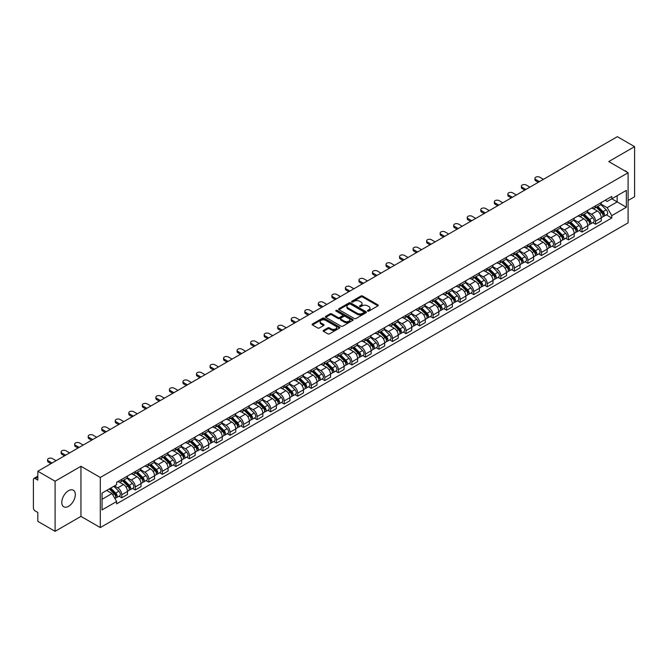 <?xml version="1.0" encoding="UTF-8"?>
<svg xmlns="http://www.w3.org/2000/svg" width="668" height="668" viewBox="0 0 668 668"><rect width="100%" height="100%" fill="white"/><g stroke="black" fill="none" stroke-linecap="round" stroke-linejoin="round"><path stroke-width="1" d="M367.692 311.096A0.843 0.484 0 0 0 368.886 311.096L377.938 305.869A1.202 0.693 0 0 0 378.288 305.376A1.202 0.693 0 0 0 377.938 304.884L362.607 296.033A1.202 0.693 0 0 0 360.904 296.033L351.852 301.26A0.843 0.484 0 0 0 353.046 301.944L354.215 301.268A3.858 2.229 0 0 1 359.668 301.268L360.945 302.011A3.858 2.229 0 0 1 362.073 303.581A3.858 2.229 0 0 1 360.945 305.151L359.776 305.827A0.843 0.484 0 0 0 360.962 306.52L362.139 305.844A3.858 2.229 0 0 1 367.592 305.844L368.87 306.579A3.858 2.229 0 0 1 369.997 308.157A3.858 2.229 0 0 1 368.87 309.727L367.692 310.403A0.843 0.484 0 0 0 367.692 311.096L367.692 310.403M68.545 506.319A9.569 5.528 120 0 0 74.799 497.885A9.569 5.528 120 0 0 73.33 490.22A9.569 5.528 120 0 0 68.545 490.688A9.569 5.528 120 0 0 62.291 499.13A9.569 5.528 120 0 0 63.761 506.795A9.569 5.528 120 0 0 68.545 506.319M626.951 172.093A9.569 5.528 120 0 0 625.933 171.175A9.569 5.528 120 0 0 624.63 170.749M323.504 330.359A1.202 0.693 0 0 0 323.153 330.852A1.202 0.693 0 0 0 323.504 331.345L327.813 333.825A1.202 0.693 0 0 0 329.516 333.825L339.561 328.021A1.202 0.693 0 0 0 339.92 327.529A1.202 0.693 0 0 0 339.561 327.036L324.231 318.185A1.202 0.693 0 0 0 322.527 318.185L312.474 323.988A1.202 0.693 0 0 0 312.123 324.481A1.202 0.693 0 0 0 312.474 324.974L317.676 327.971A1.202 0.693 0 0 0 319.379 327.971L323.679 325.491A1.202 0.693 0 0 0 324.03 324.999A1.202 0.693 0 0 0 323.679 324.506L321.099 323.02A3.223 1.862 0 0 1 320.156 321.7A3.223 1.862 0 0 1 322.143 319.98A3.223 1.862 0 0 1 325.658 320.389L335.754 326.218A3.223 1.862 0 0 1 336.697 327.529A3.223 1.862 0 0 1 334.71 329.249A3.223 1.862 0 0 1 331.194 328.848L329.516 327.871A1.202 0.693 0 0 0 327.813 327.871L323.504 330.359L323.504 331.345M100.309 477.461L80.953 466.289L55.093 481.219L37.825 471.249L617.332 136.673L634.6 146.651L608.74 161.581L628.095 172.753L100.309 477.461L100.309 527.57L628.095 222.853L628.095 172.753M354.299 318.527A1.202 0.693 0 0 0 356.002 318.527L366.056 312.724A1.202 0.693 0 0 0 366.406 312.24A1.202 0.693 0 0 0 366.056 311.747L350.725 302.896A1.202 0.693 0 0 0 349.022 302.896L338.968 308.7A1.202 0.693 0 0 0 338.618 309.184A1.202 0.693 0 0 0 338.968 309.676L354.299 318.527M336.363 311.271A0.843 0.484 0 0 1 337.223 311.397L337.223 310.395L352.813 319.396A1.202 0.693 0 0 1 353.163 319.88A1.202 0.693 0 0 1 352.813 320.373L342.759 326.176A1.202 0.693 0 0 1 341.056 326.176L325.725 317.325L330.025 314.862L330.025 313.86L325.725 316.34A1.202 0.693 0 0 0 325.366 316.832A1.202 0.693 0 0 0 325.725 317.325L325.725 316.34M330.025 314.862A1.202 0.693 0 0 1 331.729 314.862L331.729 313.86A1.202 0.693 0 0 0 330.025 313.86M331.729 313.86L337.95 317.45A1.202 0.693 0 0 0 339.653 317.45L342.5 315.805A1.202 0.693 0 0 0 342.859 315.313A1.202 0.693 0 0 0 342.5 314.82L336.029 311.079A0.843 0.484 0 0 1 337.223 310.395M55.093 481.219L55.093 531.327L37.825 521.349L37.825 512.481L35.137 510.928A2.455 1.419 -120 0 1 33.4 507.922L33.4 479.566A2.455 1.419 -120 0 1 33.909 478.447L37.825 476.184M628.095 200.509L634.6 196.751L634.6 146.651M55.093 531.327L80.953 516.389L100.309 527.57M37.825 471.249L37.825 480.117L35.137 478.564A2.455 1.419 -120 0 0 33.909 478.447M595.547 205.819A5.645 3.256 60 0 1 594.378 208.349L600.106 205.043A5.645 3.256 -120 0 0 601.275 202.513M587.423 211.898L591.556 214.286A5.645 3.256 60 0 1 595.547 221.2L601.275 217.893A5.645 3.256 -120 0 0 597.284 210.979L593.184 208.608M601.275 217.893L601.275 220.949L595.547 224.256L592.8 222.669M594.378 208.349A5.645 3.256 60 0 1 591.597 208.099M595.547 221.2L595.547 224.256M582.012 213.635A5.645 3.256 60 0 1 580.843 216.165L586.571 212.858A5.645 3.256 -120 0 0 587.74 210.328M579.265 230.485L582.012 232.072L587.74 228.765L587.74 225.709A5.645 3.256 -120 0 0 583.749 218.795L579.649 216.424M580.843 216.165A5.645 3.256 60 0 1 578.062 215.914M573.887 219.714L578.02 222.102A5.645 3.256 60 0 1 582.012 229.015L582.012 232.072M568.476 221.45A5.645 3.256 60 0 1 567.307 223.98L573.035 220.674A5.645 3.256 -120 0 0 574.204 218.144M565.729 238.301L568.476 239.887L574.204 236.581L574.204 233.524A5.645 3.256 -120 0 0 570.213 226.611L566.113 224.239M567.307 223.98A5.645 3.256 60 0 1 564.527 223.73M560.343 227.529L564.485 229.917A5.645 3.256 60 0 1 568.476 236.831L568.476 239.887M554.941 229.266A5.645 3.256 60 0 1 553.772 231.796L559.492 228.489A5.645 3.256 -120 0 0 560.661 225.959M552.194 246.116L554.941 247.703L560.661 244.396L560.661 241.34A5.645 3.256 -120 0 0 556.669 234.426L552.57 232.055M553.772 231.796A5.645 3.256 60 0 1 550.991 231.546M546.808 235.345L550.95 237.733A5.645 3.256 60 0 1 554.941 244.647L554.941 247.703M541.397 237.082A5.645 3.256 60 0 1 540.228 239.612L545.956 236.305A5.645 3.256 -120 0 0 547.125 233.775M538.65 253.932L541.397 255.518L547.125 252.212L547.125 249.156A5.645 3.256 -120 0 0 543.134 242.242L539.034 239.87M540.228 239.612A5.645 3.256 60 0 1 537.448 239.361M533.273 243.16L537.406 245.548A5.645 3.256 60 0 1 541.397 252.462L541.397 255.518M527.862 244.897A5.645 3.256 60 0 1 526.693 247.427L532.421 244.121A5.645 3.256 -120 0 0 533.59 241.591M525.115 261.747L527.862 263.334L533.59 260.027L533.59 256.971A5.645 3.256 -120 0 0 529.599 250.057L525.499 247.686M526.693 247.427A5.645 3.256 60 0 1 523.912 247.177M519.737 250.976L523.871 253.364A5.645 3.256 60 0 1 527.862 260.278L527.862 263.334M514.327 252.713A5.645 3.256 60 0 1 513.158 255.243L518.886 251.936A5.645 3.256 -120 0 0 520.055 249.406M511.579 269.563L514.327 271.15L520.055 267.843L520.055 264.787A5.645 3.256 -120 0 0 516.063 257.873L511.964 255.502M513.158 255.243A5.645 3.256 60 0 1 510.377 254.992M506.194 258.792L510.335 261.18A5.645 3.256 60 0 1 514.327 268.093L514.327 271.15M500.791 260.528A5.645 3.256 60 0 1 499.622 263.058L505.342 259.752A5.645 3.256 -120 0 0 506.511 257.222M498.044 277.379L500.791 278.965L506.519 275.659L506.519 272.602A5.645 3.256 -120 0 0 502.52 265.689L498.42 263.317M499.622 263.058A5.645 3.256 60 0 1 496.842 262.808M492.658 266.607L496.8 268.995A5.645 3.256 60 0 1 500.791 275.909L500.791 278.965M487.248 268.344A5.645 3.256 60 0 1 486.079 270.874L491.807 267.567A5.645 3.256 -120 0 0 492.976 265.037M484.5 285.194L487.248 286.781L492.976 283.474L492.976 280.418A5.645 3.256 -120 0 0 488.984 273.504L484.885 271.133M486.079 270.874A5.645 3.256 60 0 1 483.306 270.624M479.123 274.423L483.256 276.811A5.645 3.256 60 0 1 487.248 283.725L487.248 286.781M473.712 276.16A5.645 3.256 60 0 1 472.543 278.69L478.271 275.383A5.645 3.256 -120 0 0 479.44 272.853M470.965 293.01L473.712 294.596L479.44 291.29L479.44 288.234A5.645 3.256 -120 0 0 475.449 281.32L471.349 278.948M472.543 278.69A5.645 3.256 60 0 1 469.763 278.439M465.588 282.238L469.721 284.626A5.645 3.256 60 0 1 473.712 291.54L473.712 294.596M460.177 283.975A5.645 3.256 60 0 1 459.008 286.505L464.736 283.199A5.645 3.256 -120 0 0 465.905 280.669M457.43 300.825L460.177 302.412L465.905 299.105L465.905 296.049A5.645 3.256 -120 0 0 461.914 289.135L457.814 286.764M459.008 286.505A5.645 3.256 60 0 1 456.227 286.255M452.044 290.054L456.186 292.442A5.645 3.256 60 0 1 460.177 299.356L460.177 302.412M446.641 291.791A5.645 3.256 60 0 1 445.472 294.321L451.192 291.014A5.645 3.256 -120 0 0 452.361 288.484M443.894 308.641L446.641 310.228L452.37 306.921L452.37 303.865A5.645 3.256 -120 0 0 448.37 296.951L444.278 294.58M445.472 294.321A5.645 3.256 60 0 1 442.692 294.07M438.509 297.87L442.65 300.258A5.645 3.256 60 0 1 446.641 307.171L446.641 310.228M433.098 299.606A5.645 3.256 60 0 1 431.929 302.136L437.657 298.83A5.645 3.256 -120 0 0 438.826 296.3M430.351 316.457L433.098 318.043L438.826 314.737L438.826 311.68A5.645 3.256 -120 0 0 434.835 304.767L430.735 302.395M431.929 302.136A5.645 3.256 60 0 1 429.157 301.886M424.973 305.685L429.106 308.073A5.645 3.256 60 0 1 433.098 314.987L433.098 318.043M419.562 307.422A5.645 3.256 60 0 1 418.393 309.952L424.122 306.645A5.645 3.256 -120 0 0 425.291 304.115M416.815 324.272L419.562 325.859L425.291 322.552L425.291 319.496A5.645 3.256 -120 0 0 421.299 312.582L417.199 310.219M418.393 309.952A5.645 3.256 60 0 1 415.613 309.701M411.438 313.501L415.571 315.889A5.645 3.256 60 0 1 419.562 322.803L419.562 325.859M406.027 315.238A5.645 3.256 60 0 1 404.858 317.768L410.586 314.461A5.645 3.256 -120 0 0 411.755 311.931M403.28 332.088L406.027 333.674L411.755 330.368L411.755 327.312A5.645 3.256 -120 0 0 407.764 320.398L403.664 318.035M404.858 317.768A5.645 3.256 60 0 1 402.078 317.517M397.894 321.316L402.036 323.704A5.645 3.256 60 0 1 406.027 330.618L406.027 333.674M392.492 323.053A5.645 3.256 60 0 1 391.323 325.583L397.051 322.277A5.645 3.256 -120 0 0 398.22 319.747M389.745 339.903L392.492 341.49L398.22 338.183L398.22 335.127A5.645 3.256 -120 0 0 394.22 328.213L390.129 325.85M391.323 325.583A5.645 3.256 60 0 1 388.542 325.333M384.359 329.132L388.5 331.52A5.645 3.256 60 0 1 392.492 338.434L392.492 341.49M378.948 330.869A5.645 3.256 60 0 1 377.779 333.399L383.507 330.092A5.645 3.256 -120 0 0 384.676 327.562M376.201 347.719L378.948 349.306L384.676 345.999L384.676 342.943A5.645 3.256 -120 0 0 380.685 336.029L376.585 333.666M377.779 333.399A5.645 3.256 60 0 1 375.007 333.148M370.824 336.948L374.957 339.336A5.645 3.256 60 0 1 378.948 346.249L378.948 349.306M365.413 338.684A5.645 3.256 60 0 1 364.244 341.214L369.972 337.908A5.645 3.256 -120 0 0 371.141 335.378M362.666 355.535L365.413 357.121L371.141 353.815L371.141 350.758A5.645 3.256 -120 0 0 367.149 343.845L363.05 341.482M364.244 341.214A5.645 3.256 60 0 1 361.463 340.964M357.288 344.763L361.421 347.151A5.645 3.256 60 0 1 365.413 354.065L365.413 357.121M351.877 346.5A5.645 3.256 60 0 1 350.708 349.038L356.436 345.732A5.645 3.256 -120 0 0 357.605 343.193M349.13 363.35L351.877 364.937L357.605 361.63L357.605 358.574A5.645 3.256 -120 0 0 353.614 351.66L349.514 349.297M350.708 349.038A5.645 3.256 60 0 1 347.928 348.779M343.744 352.579L347.886 354.967A5.645 3.256 60 0 1 351.877 361.881L351.877 364.937M338.342 354.316A5.645 3.256 60 0 1 337.173 356.854L342.901 353.547A5.645 3.256 -120 0 0 344.07 351.009M335.595 371.166L338.342 372.752L344.07 369.446L344.07 366.39A5.645 3.256 -120 0 0 340.07 359.476L335.979 357.113M337.173 356.854A5.645 3.256 60 0 1 334.392 356.595M330.209 360.394L334.351 362.782A5.645 3.256 60 0 1 338.342 369.696L338.342 372.752M324.798 362.131A5.645 3.256 60 0 1 323.629 364.67L329.357 361.363A5.645 3.256 -120 0 0 330.526 358.825M322.059 378.981L324.798 380.568L330.526 377.261L330.526 374.205A5.645 3.256 -120 0 0 326.535 367.291L322.435 364.928M323.629 364.67A5.645 3.256 60 0 1 320.857 364.411M316.674 368.21L320.807 370.598A5.645 3.256 60 0 1 324.798 377.512L324.798 380.568M311.263 369.947A5.645 3.256 60 0 1 310.094 372.485L315.822 369.179A5.645 3.256 -120 0 0 316.991 366.64M308.516 386.797L311.263 388.384L316.991 385.077L316.991 382.021A5.645 3.256 -120 0 0 313 375.107L308.9 372.744M310.094 372.485A5.645 3.256 60 0 1 307.313 372.226M303.138 376.026L307.272 378.414A5.645 3.256 60 0 1 311.263 385.327L311.263 388.384M297.728 377.762A5.645 3.256 60 0 1 296.559 380.301L302.287 376.994A5.645 3.256 -120 0 0 303.456 374.456M294.98 394.613L297.728 396.199L303.456 392.893L303.456 389.836A5.645 3.256 -120 0 0 299.464 382.923L295.365 380.56M296.559 380.301A5.645 3.256 60 0 1 293.778 380.042M289.595 383.841L293.736 386.229A5.645 3.256 60 0 1 297.728 393.143L297.728 396.199M284.192 385.578A5.645 3.256 60 0 1 283.023 388.116L288.751 384.81A5.645 3.256 -120 0 0 289.92 382.271M281.445 402.428L284.192 404.015L289.92 400.708L289.92 397.652A5.645 3.256 -120 0 0 285.921 390.738L281.829 388.375M283.023 388.116A5.645 3.256 60 0 1 280.243 387.857M276.059 391.657L280.201 394.045A5.645 3.256 60 0 1 284.192 400.959L284.192 404.015M270.649 393.394A5.645 3.256 60 0 1 269.48 395.932L275.208 392.625A5.645 3.256 -120 0 0 276.377 390.087M267.91 410.244L270.649 411.83L276.377 408.524L276.377 405.468A5.645 3.256 -120 0 0 272.385 398.554L268.286 396.191M269.48 395.932A5.645 3.256 60 0 1 266.707 395.673M262.524 399.472L266.657 401.86A5.645 3.256 60 0 1 270.649 408.774L270.649 411.83M257.113 401.209A5.645 3.256 60 0 1 255.944 403.748L261.672 400.441A5.645 3.256 -120 0 0 262.841 397.903M254.366 418.059L257.113 419.646L262.841 416.339L262.841 413.283A5.645 3.256 -120 0 0 258.85 406.369L254.75 404.006M255.944 403.748A5.645 3.256 60 0 1 253.164 403.489M248.989 407.288L253.122 409.676A5.645 3.256 60 0 1 257.113 416.59L257.113 419.646M243.578 409.025A5.645 3.256 60 0 1 242.409 411.563L248.137 408.257A5.645 3.256 -120 0 0 249.306 405.718M240.831 425.875L243.578 427.462L249.306 424.155L249.306 421.099A5.645 3.256 -120 0 0 245.315 414.185L241.215 411.822M242.409 411.563A5.645 3.256 60 0 1 239.628 411.304M235.445 415.104L239.587 417.492A5.645 3.256 60 0 1 243.578 424.405L243.578 427.462M230.042 416.84A5.645 3.256 60 0 1 228.874 419.379L234.602 416.072A5.645 3.256 -120 0 0 235.771 413.534M227.295 433.691L230.042 435.277L235.771 431.971L235.771 428.914A5.645 3.256 -120 0 0 231.779 422.001L227.679 419.638M228.874 419.379A5.645 3.256 60 0 1 226.093 419.12M221.91 422.919L226.051 425.307A5.645 3.256 60 0 1 230.042 432.221L230.042 435.277M216.499 424.656A5.645 3.256 60 0 1 215.33 427.194L221.058 423.888A5.645 3.256 -120 0 0 222.227 421.349M213.76 441.506L216.499 443.093L222.227 439.786L222.227 436.73A5.645 3.256 -120 0 0 218.236 429.816L214.136 427.453M215.33 427.194A5.645 3.256 60 0 1 212.558 426.935M208.374 430.735L212.507 433.123A5.645 3.256 60 0 1 216.499 440.037L216.499 443.093M202.963 432.472A5.645 3.256 60 0 1 201.794 435.01L207.523 431.703A5.645 3.256 -120 0 0 208.692 429.165M200.216 449.322L202.963 450.908L208.692 447.602L208.692 444.546A5.645 3.256 -120 0 0 204.7 437.632L200.6 435.269M201.794 435.01A5.645 3.256 60 0 1 199.014 434.751M194.839 438.55L198.972 440.938A5.645 3.256 60 0 1 202.963 447.852L202.963 450.908M189.428 440.287A5.645 3.256 60 0 1 188.259 442.826L193.987 439.519A5.645 3.256 -120 0 0 195.156 436.981M186.681 457.137L189.428 458.724L195.156 455.417L195.156 452.361A5.645 3.256 -120 0 0 191.165 445.447L187.065 443.084M188.259 442.826A5.645 3.256 60 0 1 185.479 442.567M181.295 446.366L185.437 448.754A5.645 3.256 60 0 1 189.428 455.668L189.428 458.724M175.893 448.103A5.645 3.256 60 0 1 174.724 450.641L180.452 447.335A5.645 3.256 -120 0 0 181.621 444.796M173.146 464.953L175.893 466.54L181.621 463.233L181.621 460.177A5.645 3.256 -120 0 0 177.63 453.263L173.53 450.9M174.724 450.641A5.645 3.256 60 0 1 171.943 450.382M167.76 454.182L171.901 456.57A5.645 3.256 60 0 1 175.893 463.483L175.893 466.54M162.349 455.918A5.645 3.256 60 0 1 161.18 458.457L166.908 455.15A5.645 3.256 -120 0 0 168.077 452.612M159.61 472.769L162.349 474.355L168.077 471.049L168.077 467.992A5.645 3.256 -120 0 0 164.086 461.079L159.986 458.716M161.18 458.457A5.645 3.256 60 0 1 158.408 458.198M154.224 461.997L158.358 464.385A5.645 3.256 60 0 1 162.349 471.299L162.349 474.355M148.814 463.734A5.645 3.256 60 0 1 147.645 466.272L153.373 462.966A5.645 3.256 -120 0 0 154.542 460.427M146.067 480.584L148.814 482.171L154.542 478.864L154.542 475.808A5.645 3.256 -120 0 0 150.55 468.894L146.451 466.531M147.645 466.272A5.645 3.256 60 0 1 144.864 466.014M140.689 469.813L144.822 472.201A5.645 3.256 60 0 1 148.814 479.115L148.814 482.171M135.278 471.55A5.645 3.256 60 0 1 134.109 474.088L139.837 470.781A5.645 3.256 -120 0 0 141.006 468.243M132.531 488.408L135.278 489.986L141.006 486.68L141.006 483.624A5.645 3.256 -120 0 0 137.015 476.71L132.915 474.347M134.109 474.088A5.645 3.256 60 0 1 131.329 473.829M127.145 477.628L131.287 480.016A5.645 3.256 60 0 1 135.278 486.93L135.278 489.986M121.743 479.365A5.645 3.256 60 0 1 120.574 481.904L126.302 478.597A5.645 3.256 -120 0 0 127.471 476.059M118.996 496.224L121.743 497.802L127.471 494.495L127.471 491.439A5.645 3.256 -120 0 0 123.48 484.525L119.38 482.162M120.574 481.904A5.645 3.256 60 0 1 117.793 481.645M114.453 485.928L117.752 487.832A5.645 3.256 60 0 1 121.743 494.746L121.743 497.802M605.141 200.283L607.179 201.46L626.359 190.388L617.157 195.699L617.157 201.911L607.179 207.673L600.958 204.082M102.045 499.305L112.024 493.543L116.624 501.509L102.045 509.926L102.045 493.093L116.624 484.676L116.624 482.321L611.779 196.45L611.779 198.805L626.359 207.222L611.779 215.639L607.179 207.673M626.359 190.388L626.359 207.222M116.624 501.509L116.624 503.864L611.779 217.993L611.779 215.639M80.953 466.289L80.953 516.389M112.024 493.543L106.638 490.437M606.344 214.854L611.779 217.993M368.035 311.213L368.87 310.729A3.858 2.229 0 0 0 369.997 309.159L369.997 308.157M362.073 303.581L362.073 304.583A3.858 2.229 0 0 1 360.945 306.153L360.11 306.637M377.938 304.884L377.938 305.869L362.607 297.035A1.202 0.693 0 0 0 360.904 297.035L352.186 302.061M366.039 312.741L350.725 303.898A1.202 0.693 0 0 0 349.022 303.898L338.985 309.685M363.926 312.582A0.843 0.484 0 0 0 363.926 311.889L350.466 304.124A0.843 0.484 0 0 0 349.272 304.124L348.036 304.833A3.858 2.229 0 0 0 346.909 306.412A3.858 2.229 0 0 0 348.036 307.981L357.238 313.292A3.858 2.229 0 0 0 362.691 313.292L363.926 312.582L363.926 313.584A0.843 0.484 0 0 0 364.169 313.242L364.169 312.24M346.909 306.412L346.909 307.414A3.858 2.229 0 0 0 348.036 308.983L348.036 307.981M363.926 313.584L362.691 314.294A3.858 2.229 0 0 1 357.238 314.294L348.036 308.983M331.729 314.862L337.95 318.452A1.202 0.693 0 0 0 339.653 318.452L342.5 316.807A1.202 0.693 0 0 0 342.859 316.315L342.859 315.313M337.223 311.397L352.796 320.381M344.396 321.174A3.223 1.862 0 0 0 347.911 321.575A3.223 1.862 0 0 0 349.898 319.855A3.223 1.862 0 0 0 348.955 318.544L345.398 316.49A1.202 0.693 0 0 0 343.694 316.49L340.839 318.135A1.202 0.693 0 0 0 340.488 318.628A1.202 0.693 0 0 0 340.839 319.12L344.396 321.174L344.396 322.176A3.223 1.862 0 0 0 347.911 322.577A3.223 1.862 0 0 0 349.898 320.857L349.898 319.855M340.488 318.628L340.488 319.63A1.202 0.693 0 0 0 340.839 320.122L340.839 319.12M344.396 322.176L340.839 320.122M336.697 327.529L336.697 328.531A3.223 1.862 0 0 1 334.71 330.251A3.223 1.862 0 0 1 331.194 329.85L329.516 328.873A1.202 0.693 0 0 0 327.813 328.873L323.521 331.353M320.156 321.7L320.156 322.702A3.223 1.862 0 0 0 321.099 324.022L321.099 323.02M323.663 325.5L321.099 324.022M339.561 327.036L339.561 328.021L324.231 319.187A1.202 0.693 0 0 0 322.527 319.187L312.49 324.982M596.282 207.255L601.609 212.516A3.064 1.77 60 0 1 602.419 217.117L601.275 217.776M597.342 208.307L599.605 209.61M543.443 179.341L539.752 177.212A2.822 1.628 -0 0 0 536.671 176.853A2.822 1.628 -0 0 0 534.934 178.364A2.822 1.628 -0 0 0 535.761 179.517L539.443 181.646M596.866 206.913L602.711 212.674A1.47 0.852 60 0 1 603.095 214.879A1.47 0.852 60 0 1 602.962 214.937M597.751 206.404L603.087 211.664A3.064 1.77 60 0 1 603.897 216.265A3.064 1.77 60 0 1 602.97 216.365M600.741 204.458L606.21 209.861A3.064 1.77 60 0 1 607.02 214.461L603.897 216.265M538.316 182.297L535.761 180.819A2.822 1.628 180 0 1 534.934 179.667L534.934 178.364M582.738 215.071L588.074 220.331A3.064 1.77 60 0 1 588.884 224.932L587.74 225.592M583.807 216.123L586.061 217.426M529.899 187.157L526.217 185.028A2.822 1.628 -0 0 0 523.136 184.669A2.822 1.628 -0 0 0 521.399 186.18A2.822 1.628 -0 0 0 522.226 187.332L525.908 189.462M583.331 214.729L589.176 220.49A1.47 0.852 60 0 1 589.56 222.694A1.47 0.852 60 0 1 589.426 222.753M584.216 214.219L589.552 219.48A3.064 1.77 60 0 1 590.362 224.081A3.064 1.77 60 0 1 589.435 224.181M587.197 212.274L592.675 217.676A3.064 1.77 60 0 1 593.485 222.277L590.362 224.081M524.781 190.113L522.226 188.635A2.822 1.628 180 0 1 521.399 187.483L521.399 186.18M569.203 222.887L574.538 228.147A3.064 1.77 60 0 1 575.348 232.748L574.204 233.408M570.263 223.939L572.526 225.241M516.364 194.972L512.673 192.843A2.822 1.628 -0 0 0 509.6 192.484A2.822 1.628 -0 0 0 507.855 193.996A2.822 1.628 -0 0 0 508.682 195.148L512.373 197.277M569.796 222.544L575.632 228.306A1.47 0.852 60 0 1 576.025 230.518A1.47 0.852 60 0 1 575.891 230.569M570.681 222.035L576.008 227.295A3.064 1.77 60 0 1 576.818 231.896A3.064 1.77 60 0 1 575.891 231.996M573.662 220.089L579.139 225.492A3.064 1.77 60 0 1 579.949 230.093L576.818 231.896M511.245 197.928L508.682 196.45A2.822 1.628 180 0 1 507.855 195.298L507.855 193.996M555.667 230.702L561.003 235.963A3.064 1.77 60 0 1 561.805 240.564L560.661 241.223M556.728 231.754L558.991 233.057M502.829 202.788L499.138 200.659A2.822 1.628 -0 0 0 496.065 200.3A2.822 1.628 -0 0 0 494.32 201.811A2.822 1.628 -0 0 0 495.147 202.963L498.837 205.093M556.26 230.36L562.097 236.121A1.47 0.852 60 0 1 562.489 238.334A1.47 0.852 60 0 1 562.356 238.384M557.145 229.85L562.473 235.111A3.064 1.77 60 0 1 563.283 239.712A3.064 1.77 60 0 1 562.356 239.812M560.126 227.913L565.596 233.307A3.064 1.77 60 0 1 566.406 237.908L563.283 239.712M497.71 205.744L495.147 204.266A2.822 1.628 180 0 1 494.32 203.114L494.32 201.811M542.132 238.518L547.459 243.778A3.064 1.77 60 0 1 548.269 248.379L547.125 249.039M543.193 239.57L545.455 240.872M489.293 210.604L485.603 208.474A2.822 1.628 -0 0 0 482.521 208.115A2.822 1.628 -0 0 0 480.785 209.627A2.822 1.628 -0 0 0 481.611 210.779L485.294 212.908M542.717 238.175L548.562 243.937A1.47 0.852 60 0 1 548.946 246.15A1.47 0.852 60 0 1 548.812 246.2M543.602 237.666L548.937 242.927A3.064 1.77 60 0 1 549.747 247.527A3.064 1.77 60 0 1 548.82 247.628M546.591 235.729L552.06 241.123A3.064 1.77 60 0 1 552.87 245.724L549.747 247.527M484.166 213.56L481.611 212.082A2.822 1.628 180 0 1 480.785 210.929L480.785 209.627M528.588 246.333L533.924 251.594A3.064 1.77 60 0 1 534.734 256.195L533.59 256.854M529.657 247.385L531.912 248.688M475.75 218.419L472.067 216.29A2.822 1.628 -0 0 0 468.986 215.931A2.822 1.628 -0 0 0 467.249 217.442A2.822 1.628 -0 0 0 468.076 218.595L471.758 220.724M529.181 245.991L535.026 251.752A1.47 0.852 60 0 1 535.41 253.965A1.47 0.852 60 0 1 535.277 254.015M530.066 245.482L535.402 250.742A3.064 1.77 60 0 1 536.212 255.343A3.064 1.77 60 0 1 535.285 255.443M533.047 243.544L538.525 248.939A3.064 1.77 60 0 1 539.335 253.539L536.212 255.343M470.631 221.375L468.076 219.897A2.822 1.628 180 0 1 467.249 218.745L467.249 217.442M515.053 254.149L520.389 259.409A3.064 1.77 60 0 1 521.199 264.01L520.055 264.67M516.114 255.201L518.376 256.504M462.214 226.235L458.524 224.106A2.822 1.628 -0 0 0 455.451 223.747A2.822 1.628 -0 0 0 453.706 225.258A2.822 1.628 -0 0 0 454.532 226.41L458.223 228.539M515.646 253.807L521.483 259.568A1.47 0.852 60 0 1 521.875 261.781A1.47 0.852 60 0 1 521.741 261.831M516.531 253.297L521.858 258.558A3.064 1.77 60 0 1 522.668 263.159A3.064 1.77 60 0 1 521.741 263.259M519.512 251.36L524.99 256.754A3.064 1.77 60 0 1 525.799 261.355L522.668 263.159M457.096 229.191L454.532 227.713A2.822 1.628 180 0 1 453.706 226.561L453.706 225.258M501.518 261.965L506.853 267.225A3.064 1.77 60 0 1 507.655 271.826L506.511 272.486M502.578 263.017L504.841 264.319M448.679 234.05L444.988 231.921A2.822 1.628 -0 0 0 441.915 231.562A2.822 1.628 -0 0 0 440.17 233.074A2.822 1.628 -0 0 0 440.997 234.226L444.688 236.355M502.111 261.622L507.947 267.384A1.47 0.852 60 0 1 508.34 269.596A1.47 0.852 60 0 1 508.206 269.647M502.996 261.113L508.323 266.373A3.064 1.77 60 0 1 509.133 270.974A3.064 1.77 60 0 1 508.206 271.074M505.977 259.176L511.446 264.57A3.064 1.77 60 0 1 512.256 269.171L509.133 270.974M443.56 237.006L440.997 235.528A2.822 1.628 180 0 1 440.17 234.376L440.17 233.074M487.982 269.78L493.31 275.041A3.064 1.77 60 0 1 494.12 279.641L492.976 280.301M489.043 270.832L491.306 272.135M435.144 241.866L431.453 239.737A2.822 1.628 -0 0 0 428.38 239.378A2.822 1.628 -0 0 0 426.635 240.889A2.822 1.628 -0 0 0 427.462 242.041L431.144 244.171M488.567 269.438L494.412 275.199A1.47 0.852 60 0 1 494.796 277.412A1.47 0.852 60 0 1 494.662 277.462M489.452 268.928L494.788 274.189A3.064 1.77 60 0 1 495.598 278.79A3.064 1.77 60 0 1 494.671 278.89M492.441 266.991L497.91 272.385A3.064 1.77 60 0 1 498.72 276.986L495.598 278.79M430.017 244.822L427.462 243.344A2.822 1.628 180 0 1 426.635 242.192L426.635 240.889M474.439 277.596L479.774 282.856A3.064 1.77 60 0 1 480.584 287.457L479.44 288.117M475.507 278.648L477.762 279.95M421.6 249.682L417.917 247.552A2.822 1.628 -0 0 0 414.836 247.202A2.822 1.628 -0 0 0 413.1 248.705A2.822 1.628 -0 0 0 413.926 249.857L417.609 251.986M475.031 277.253L480.876 283.015A1.47 0.852 60 0 1 481.261 285.228A1.47 0.852 60 0 1 481.127 285.278M475.917 276.744L481.252 282.005A3.064 1.77 60 0 1 482.062 286.605A3.064 1.77 60 0 1 481.135 286.706M478.898 274.807L484.375 280.201A3.064 1.77 60 0 1 485.185 284.802L482.062 286.605M416.481 252.638L413.926 251.16A2.822 1.628 180 0 1 413.1 250.007L413.1 248.705M460.903 285.411L466.239 290.672A3.064 1.77 60 0 1 467.049 295.273L465.905 295.932M461.964 286.463L464.227 287.766M408.064 257.497L404.374 255.368A2.822 1.628 -0 0 0 401.301 255.017A2.822 1.628 -0 0 0 399.556 256.52A2.822 1.628 -0 0 0 400.382 257.673L404.073 259.802M461.496 285.069L467.333 290.83A1.47 0.852 60 0 1 467.725 293.043A1.47 0.852 60 0 1 467.592 293.093M462.381 284.56L467.709 289.82A3.064 1.77 60 0 1 468.519 294.421A3.064 1.77 60 0 1 467.592 294.521M465.362 282.622L470.84 288.017A3.064 1.77 60 0 1 471.65 292.617L468.519 294.421M402.946 260.453L400.382 258.975A2.822 1.628 180 0 1 399.556 257.823L399.556 256.52M447.368 293.227L452.704 298.487A3.064 1.77 60 0 1 453.505 303.088L452.361 303.748M448.428 294.279L450.691 295.582M394.529 265.313L390.838 263.184A2.822 1.628 -0 0 0 387.766 262.833A2.822 1.628 -0 0 0 386.02 264.336A2.822 1.628 -0 0 0 386.847 265.488L390.538 267.618M447.961 292.885L453.797 298.646A1.47 0.852 60 0 1 454.19 300.859A1.47 0.852 60 0 1 454.056 300.909M448.846 292.375L454.173 297.636A3.064 1.77 60 0 1 454.983 302.237A3.064 1.77 60 0 1 454.056 302.337M451.827 290.438L457.296 295.832A3.064 1.77 60 0 1 458.106 300.433L454.983 302.237M389.411 268.269L386.847 266.791A2.822 1.628 180 0 1 386.02 265.639L386.02 264.336M433.833 301.043L439.16 306.303A3.064 1.77 60 0 1 439.97 310.904L438.826 311.564M434.893 302.095L437.156 303.397M380.994 273.129L377.303 270.999A2.822 1.628 -0 0 0 374.23 270.649A2.822 1.628 -0 0 0 372.485 272.152A2.822 1.628 -0 0 0 373.312 273.304L376.994 275.433M434.417 300.7L440.262 306.462A1.47 0.852 60 0 1 440.646 308.674A1.47 0.852 60 0 1 440.513 308.725M435.302 300.191L440.638 305.451A3.064 1.77 60 0 1 441.448 310.052A3.064 1.77 60 0 1 440.521 310.152M438.291 298.254L443.761 303.648A3.064 1.77 60 0 1 444.571 308.249L441.448 310.052M375.867 276.084L373.312 274.606A2.822 1.628 180 0 1 372.485 273.454L372.485 272.152M420.289 308.858L425.625 314.119A3.064 1.77 60 0 1 426.434 318.719L425.291 319.379M421.358 309.91L423.612 311.213M367.45 280.944L363.768 278.815A2.822 1.628 -0 0 0 360.687 278.464A2.822 1.628 -0 0 0 358.95 279.967A2.822 1.628 -0 0 0 359.776 281.119L363.459 283.249M420.882 308.516L426.727 314.277A1.47 0.852 60 0 1 427.111 316.49A1.47 0.852 60 0 1 426.977 316.54M421.767 308.006L427.102 313.267A3.064 1.77 60 0 1 427.912 317.868A3.064 1.77 60 0 1 426.986 317.968M424.748 306.069L430.225 311.463A3.064 1.77 60 0 1 431.035 316.064L427.912 317.868M362.332 283.9L359.776 282.422A2.822 1.628 180 0 1 358.95 281.27L358.95 279.967M406.754 316.674L412.089 321.934A3.064 1.77 60 0 1 412.899 326.535L411.755 327.195M407.814 317.726L410.077 319.028M353.915 288.76L350.224 286.63A2.822 1.628 -0 0 0 347.151 286.28A2.822 1.628 -0 0 0 345.406 287.783A2.822 1.628 -0 0 0 346.233 288.935L349.923 291.064M407.346 316.331L413.183 322.093A1.47 0.852 60 0 1 413.575 324.306A1.47 0.852 60 0 1 413.442 324.356M408.231 315.822L413.559 321.083A3.064 1.77 60 0 1 414.369 325.683A3.064 1.77 60 0 1 413.442 325.784M411.212 313.885L416.69 319.279A3.064 1.77 60 0 1 417.5 323.88L414.369 325.683M348.796 291.716L346.233 290.238A2.822 1.628 180 0 1 345.406 289.085L345.406 287.783M393.218 324.489L398.554 329.75A3.064 1.77 60 0 1 399.355 334.351L398.211 335.01M394.279 325.541L396.541 326.844M340.379 296.575L336.689 294.446A2.822 1.628 -0 0 0 333.616 294.095A2.822 1.628 -0 0 0 331.871 295.598A2.822 1.628 -0 0 0 332.697 296.751L336.388 298.88M393.811 324.147L399.648 329.909A1.47 0.852 60 0 1 400.04 332.121A1.47 0.852 60 0 1 399.907 332.171M394.696 323.638L400.023 328.898A3.064 1.77 60 0 1 400.833 333.499A3.064 1.77 60 0 1 399.907 333.599M397.677 321.7L403.146 327.095A3.064 1.77 60 0 1 403.956 331.695L400.833 333.499M335.261 299.531L332.697 298.053A2.822 1.628 180 0 1 331.871 296.901L331.871 295.598M379.683 332.305L385.01 337.565A3.064 1.77 60 0 1 385.82 342.166L384.676 342.826M380.743 333.357L383.006 334.66M326.844 304.391L323.153 302.262A2.822 1.628 -0 0 0 320.081 301.911A2.822 1.628 -0 0 0 318.335 303.414A2.822 1.628 -0 0 0 319.162 304.566L322.844 306.695M380.267 331.963L386.112 337.724A1.47 0.852 60 0 1 386.496 339.937A1.47 0.852 60 0 1 386.363 339.987M381.152 331.453L386.488 336.714A3.064 1.77 60 0 1 387.298 341.315A3.064 1.77 60 0 1 386.371 341.415M384.142 329.516L389.611 334.91A3.064 1.77 60 0 1 390.421 339.511L387.298 341.315M321.717 307.347L319.162 305.869A2.822 1.628 180 0 1 318.335 304.717L318.335 303.414M366.139 340.121L371.475 345.381A3.064 1.77 60 0 1 372.285 349.982L371.141 350.642M367.208 341.173L369.462 342.475M313.3 312.206L309.618 310.077A2.822 1.628 -0 0 0 306.537 309.727A2.822 1.628 -0 0 0 304.8 311.23A2.822 1.628 -0 0 0 305.627 312.382L309.309 314.511M366.732 339.778L372.577 345.54A1.47 0.852 60 0 1 372.961 347.752A1.47 0.852 60 0 1 372.827 347.803M367.617 339.269L372.953 344.529A3.064 1.77 60 0 1 373.763 349.13A3.064 1.77 60 0 1 372.836 349.23M370.598 337.332L376.076 342.726A3.064 1.77 60 0 1 376.886 347.327L373.763 349.13M308.182 315.162L305.627 313.684A2.822 1.628 180 0 1 304.8 312.532L304.8 311.23M352.604 347.936L357.939 353.197A3.064 1.77 60 0 1 358.749 357.797L357.605 358.457M353.673 348.988L355.927 350.291M299.765 320.022L296.074 317.893A2.822 1.628 -0 0 0 293.001 317.542A2.822 1.628 -0 0 0 291.256 319.045A2.822 1.628 -0 0 0 292.083 320.197L295.774 322.327M353.197 347.594L359.033 353.355A1.47 0.852 60 0 1 359.426 355.568A1.47 0.852 60 0 1 359.292 355.618M354.082 347.084L359.409 352.345A3.064 1.77 60 0 1 360.219 356.946A3.064 1.77 60 0 1 359.292 357.046M357.063 345.147L362.54 350.541A3.064 1.77 60 0 1 363.35 355.142L360.219 356.946M294.646 322.978L292.083 321.5A2.822 1.628 180 0 1 291.256 320.348L291.256 319.045M339.068 355.752L344.404 361.012A3.064 1.77 60 0 1 345.206 365.613L344.062 366.273M340.129 356.804L342.392 358.106M286.23 327.838L282.539 325.708A2.822 1.628 -0 0 0 279.466 325.358A2.822 1.628 -0 0 0 277.721 326.861A2.822 1.628 -0 0 0 278.548 328.013L282.238 330.142M339.661 355.409L345.498 361.171A1.47 0.852 60 0 1 345.89 363.384A1.47 0.852 60 0 1 345.757 363.434M340.546 354.9L345.874 360.161A3.064 1.77 60 0 1 346.684 364.761A3.064 1.77 60 0 1 345.757 364.862M343.527 352.963L348.997 358.357A3.064 1.77 60 0 1 349.807 362.958L346.684 364.761M281.111 330.794L278.548 329.316A2.822 1.628 180 0 1 277.721 328.163L277.721 326.861M325.533 363.567L330.86 368.828A3.064 1.77 60 0 1 331.67 373.429L330.526 374.088M326.594 364.619L328.856 365.922M272.694 335.653L269.004 333.524A2.822 1.628 -0 0 0 265.931 333.173A2.822 1.628 -0 0 0 264.186 334.676A2.822 1.628 -0 0 0 265.012 335.829L268.703 337.958M326.118 363.225L331.963 368.986A1.47 0.852 60 0 1 332.347 371.199A1.47 0.852 60 0 1 332.213 371.249M327.003 362.716L332.338 367.976A3.064 1.77 60 0 1 333.148 372.577A3.064 1.77 60 0 1 332.221 372.677M329.992 360.778L335.461 366.173A3.064 1.77 60 0 1 336.271 370.773L333.148 372.577M267.567 338.609L265.012 337.131A2.822 1.628 180 0 1 264.186 335.979L264.186 334.676M311.989 371.383L317.325 376.643A3.064 1.77 60 0 1 318.135 381.244L316.991 381.904M313.058 372.435L315.321 373.738M259.151 343.469L255.468 341.34A2.822 1.628 -0 0 0 252.387 340.989A2.822 1.628 -0 0 0 250.65 342.492A2.822 1.628 -0 0 0 251.477 343.644L255.159 345.774M312.582 371.041L318.427 376.802A1.47 0.852 60 0 1 318.811 379.015A1.47 0.852 60 0 1 318.678 379.065M313.467 370.531L318.803 375.792A3.064 1.77 60 0 1 319.613 380.393A3.064 1.77 60 0 1 318.686 380.493M316.448 368.594L321.926 373.988A3.064 1.77 60 0 1 322.736 378.589L319.613 380.393M254.032 346.425L251.477 344.947A2.822 1.628 180 0 1 250.65 343.795L250.65 342.492M298.454 379.199L303.79 384.459A3.064 1.77 60 0 1 304.6 389.06L303.456 389.72M299.523 380.251L301.777 381.553M245.615 351.284L241.925 349.155A2.822 1.628 -0 0 0 238.852 348.805A2.822 1.628 -0 0 0 237.107 350.308A2.822 1.628 -0 0 0 237.933 351.46L241.624 353.589M299.047 378.856L304.884 384.618A1.47 0.852 60 0 1 305.276 386.83A1.47 0.852 60 0 1 305.142 386.881M299.932 378.347L305.259 383.607A3.064 1.77 60 0 1 306.069 388.208A3.064 1.77 60 0 1 305.142 388.308M302.913 376.41L308.391 381.804A3.064 1.77 60 0 1 309.2 386.405L306.069 388.208M240.497 354.24L237.933 352.762A2.822 1.628 180 0 1 237.107 351.61L237.107 350.308M284.919 387.014L290.254 392.275A3.064 1.77 60 0 1 291.064 396.875L289.912 397.543M285.979 388.066L288.242 389.369M232.08 359.1L228.389 356.971A2.822 1.628 -0 0 0 225.316 356.62A2.822 1.628 -0 0 0 223.571 358.123A2.822 1.628 -0 0 0 224.398 359.275L228.089 361.405M285.512 386.672L291.348 392.433A1.47 0.852 60 0 1 291.741 394.646A1.47 0.852 60 0 1 291.607 394.696M286.397 386.162L291.724 391.423A3.064 1.77 60 0 1 292.534 396.024A3.064 1.77 60 0 1 291.607 396.124M289.378 384.225L294.847 389.619A3.064 1.77 60 0 1 295.657 394.22L292.534 396.024M226.961 362.056L224.398 360.578A2.822 1.628 180 0 1 223.571 359.426L223.571 358.123M271.383 394.83L276.711 400.099A3.064 1.77 60 0 1 277.521 404.691L276.377 405.359M272.444 395.882L274.707 397.184M218.545 366.916L214.854 364.786A2.822 1.628 -0 0 0 211.781 364.436A2.822 1.628 -0 0 0 210.036 365.939A2.822 1.628 -0 0 0 210.863 367.091L214.553 369.22M271.968 394.496L277.813 400.249A1.47 0.852 60 0 1 278.197 402.462A1.47 0.852 60 0 1 278.063 402.512M272.853 393.978L278.189 399.239A3.064 1.77 60 0 1 278.999 403.839A3.064 1.77 60 0 1 278.072 403.94M275.842 392.041L281.311 397.435A3.064 1.77 60 0 1 282.121 402.036L278.999 403.839M213.418 369.872L210.863 368.394A2.822 1.628 180 0 1 210.036 367.241L210.036 365.939M257.84 402.645L263.175 407.914A3.064 1.77 60 0 1 263.985 412.507L262.841 413.175M258.908 403.697L261.171 405M205.001 374.731L201.319 372.602A2.822 1.628 -0 0 0 198.237 372.251A2.822 1.628 -0 0 0 196.501 373.754A2.822 1.628 -0 0 0 197.327 374.907L201.01 377.036M258.433 402.311L264.277 408.073A1.47 0.852 60 0 1 264.662 410.277A1.47 0.852 60 0 1 264.528 410.327M259.318 401.794L264.653 407.062A3.064 1.77 60 0 1 265.463 411.655A3.064 1.77 60 0 1 264.536 411.755M262.299 399.856L267.776 405.259A3.064 1.77 60 0 1 268.586 409.851L265.463 411.655M199.882 377.687L197.327 376.209A2.822 1.628 180 0 1 196.501 375.057L196.501 373.754M244.304 410.461L249.64 415.73A3.064 1.77 60 0 1 250.45 420.322L249.306 420.99M245.373 411.513L247.628 412.816M191.465 382.547L187.775 380.418A2.822 1.628 -0 0 0 184.702 380.067A2.822 1.628 -0 0 0 182.957 381.57A2.822 1.628 -0 0 0 183.783 382.722L187.474 384.851M244.897 410.127L250.734 415.888A1.47 0.852 60 0 1 251.126 418.093A1.47 0.852 60 0 1 250.993 418.143M245.782 409.609L251.118 414.878A3.064 1.77 60 0 1 251.919 419.471A3.064 1.77 60 0 1 250.993 419.571M248.763 407.672L254.241 413.075A3.064 1.77 60 0 1 255.051 417.667L251.919 419.471M186.347 385.503L183.783 384.025A2.822 1.628 180 0 1 182.957 382.873L182.957 381.57M230.769 418.277L236.105 423.545A3.064 1.77 60 0 1 236.915 428.138L235.762 428.806M231.829 419.329L234.092 420.631M177.93 390.363L174.239 388.233A2.822 1.628 -0 0 0 171.167 387.883A2.822 1.628 -0 0 0 169.422 389.386A2.822 1.628 -0 0 0 170.248 390.538L173.939 392.667M231.362 417.943L237.198 423.704A1.47 0.852 60 0 1 237.591 425.908A1.47 0.852 60 0 1 237.457 425.959M232.247 417.425L237.574 422.694A3.064 1.77 60 0 1 238.384 427.286A3.064 1.77 60 0 1 237.457 427.386M235.228 415.488L240.697 420.89A3.064 1.77 60 0 1 241.507 425.483L238.384 427.286M172.812 393.318L170.248 391.84A2.822 1.628 180 0 1 169.422 390.688L169.422 389.386M217.234 426.092L222.561 431.361A3.064 1.77 60 0 1 223.371 435.954L222.227 436.621M218.294 427.144L220.557 428.447M164.395 398.178L160.704 396.049A2.822 1.628 -0 0 0 157.631 395.698A2.822 1.628 -0 0 0 155.886 397.201A2.822 1.628 -0 0 0 156.713 398.353L160.403 400.483M217.818 425.758L223.663 431.52A1.47 0.852 60 0 1 224.047 433.724A1.47 0.852 60 0 1 223.914 433.774M218.703 425.24L224.039 430.509A3.064 1.77 60 0 1 224.849 435.102A3.064 1.77 60 0 1 223.922 435.202M221.692 423.303L227.162 428.706A3.064 1.77 60 0 1 227.972 433.298L224.849 435.102M159.268 401.134L156.713 399.656A2.822 1.628 180 0 1 155.886 398.504L155.886 397.201M203.69 433.916L209.026 439.177A3.064 1.77 60 0 1 209.835 443.769L208.692 444.437M204.759 434.96L207.022 436.262M150.851 405.994L147.169 403.864A2.822 1.628 -0 0 0 144.088 403.514A2.822 1.628 -0 0 0 142.351 405.017A2.822 1.628 -0 0 0 143.177 406.169L146.86 408.298M204.283 433.574L210.128 439.335A1.47 0.852 60 0 1 210.512 441.54A1.47 0.852 60 0 1 210.378 441.59M205.168 433.056L210.503 438.325A3.064 1.77 60 0 1 211.313 442.917A3.064 1.77 60 0 1 210.387 443.018M208.149 431.119L213.626 436.521A3.064 1.77 60 0 1 214.436 441.114L211.313 442.917M145.733 408.95L143.177 407.472A2.822 1.628 180 0 1 142.351 406.319L142.351 405.017M190.155 441.732L195.49 446.992A3.064 1.77 60 0 1 196.3 451.585L195.156 452.253M191.223 442.775L193.478 444.078M137.316 413.809L133.625 411.68A2.822 1.628 -0 0 0 130.552 411.329A2.822 1.628 -0 0 0 128.807 412.832A2.822 1.628 -0 0 0 129.634 413.985L133.324 416.114M190.747 441.389L196.584 447.151A1.47 0.852 60 0 1 196.976 449.355A1.47 0.852 60 0 1 196.843 449.405M191.632 440.88L196.968 446.14A3.064 1.77 60 0 1 197.77 450.733A3.064 1.77 60 0 1 196.843 450.833M194.613 438.934L200.091 444.337A3.064 1.77 60 0 1 200.901 448.929L197.77 450.733M132.197 416.765L129.634 415.287A2.822 1.628 180 0 1 128.807 414.135L128.807 412.832M176.619 449.547L181.955 454.808A3.064 1.77 60 0 1 182.765 459.409L181.612 460.068M177.68 450.591L179.942 451.902M123.78 421.625L120.09 419.496A2.822 1.628 -0 0 0 117.017 419.145A2.822 1.628 -0 0 0 115.272 420.648A2.822 1.628 -0 0 0 116.098 421.8L119.789 423.929M177.212 449.205L183.049 454.966A1.47 0.852 60 0 1 183.441 457.171A1.47 0.852 60 0 1 183.308 457.221M178.097 448.696L183.424 453.956A3.064 1.77 60 0 1 184.234 458.557A3.064 1.77 60 0 1 183.308 458.649M181.078 446.75L186.547 452.152A3.064 1.77 60 0 1 187.357 456.753L184.234 458.557M118.662 424.581L116.098 423.103A2.822 1.628 180 0 1 115.272 421.951L115.272 420.648M163.084 457.363L168.411 462.623A3.064 1.77 60 0 1 169.221 467.224L168.077 467.884M164.144 458.407L166.407 459.718M110.245 429.44L106.554 427.311A2.822 1.628 -0 0 0 103.482 426.961A2.822 1.628 -0 0 0 101.736 428.464A2.822 1.628 -0 0 0 102.563 429.616L106.254 431.745M163.677 457.021L169.513 462.782A1.47 0.852 60 0 1 169.897 464.986A1.47 0.852 60 0 1 169.764 465.037M164.553 456.511L169.889 461.772A3.064 1.77 60 0 1 170.699 466.373A3.064 1.77 60 0 1 169.772 466.464M167.543 454.566L173.012 459.968A3.064 1.77 60 0 1 173.822 464.569L170.699 466.373M105.118 432.396L102.563 430.918A2.822 1.628 180 0 1 101.736 429.766L101.736 428.464M149.54 465.178L154.876 470.439A3.064 1.77 60 0 1 155.686 475.04L154.542 475.7M150.609 466.222L152.872 467.533M96.701 437.256L93.019 435.127A2.822 1.628 -0 0 0 89.938 434.776A2.822 1.628 -0 0 0 88.201 436.279A2.822 1.628 -0 0 0 89.028 437.431L92.71 439.561M150.133 464.836L155.978 470.598A1.47 0.852 60 0 1 156.362 472.802A1.47 0.852 60 0 1 156.228 472.852M151.018 464.327L156.354 469.587A3.064 1.77 60 0 1 157.164 474.188A3.064 1.77 60 0 1 156.237 474.28M154.007 462.381L159.477 467.784A3.064 1.77 60 0 1 160.287 472.385L157.164 474.188M91.583 440.212L89.028 438.734A2.822 1.628 180 0 1 88.201 437.582L88.201 436.279M136.005 472.994L141.34 478.255A3.064 1.77 60 0 1 142.15 482.855L141.006 483.515M137.074 474.038L139.328 475.349M83.166 445.072L79.475 442.942A2.822 1.628 -0 0 0 76.403 442.592A2.822 1.628 -0 0 0 74.657 444.095A2.822 1.628 -0 0 0 75.484 445.247L79.175 447.376M136.598 472.652L142.434 478.413A1.47 0.852 60 0 1 142.827 480.618A1.47 0.852 60 0 1 142.693 480.668M137.483 472.142L142.818 477.403A3.064 1.77 60 0 1 143.62 482.004A3.064 1.77 60 0 1 142.693 482.096M140.464 470.197L145.941 475.599A3.064 1.77 60 0 1 146.751 480.2L143.62 482.004M78.047 448.028L75.484 446.55A2.822 1.628 180 0 1 74.657 445.397L74.657 444.095M122.469 480.81L127.805 486.07A3.064 1.77 60 0 1 128.615 490.671L127.463 491.331M123.53 481.853L125.793 483.164M69.631 452.887L65.94 450.758A2.822 1.628 -0 0 0 62.867 450.407A2.822 1.628 -0 0 0 61.122 451.91A2.822 1.628 -0 0 0 61.949 453.063L65.639 455.192M123.062 480.467L128.899 486.229A1.47 0.852 60 0 1 129.291 488.433A1.47 0.852 60 0 1 129.158 488.492M123.947 479.958L129.275 485.219A3.064 1.77 60 0 1 130.085 489.819A3.064 1.77 60 0 1 129.158 489.911M126.928 478.012L132.398 483.415A3.064 1.77 60 0 1 133.208 488.016L130.085 489.819M64.512 455.843L61.949 454.365A2.822 1.628 180 0 1 61.122 453.213L61.122 451.91M109.251 488.934L114.261 493.886A3.064 1.77 60 0 1 115.071 498.487L114.921 498.57M109.995 489.669L112.257 490.98M56.095 460.703L52.405 458.574A2.822 1.628 -0 0 0 49.332 458.223A2.822 1.628 -0 0 0 47.587 459.726A2.822 1.628 -0 0 0 48.413 460.878L52.104 463.007M109.836 488.592L115.364 494.044A1.47 0.852 60 0 1 115.748 496.249A1.47 0.852 60 0 1 115.614 496.307M110.721 488.083L115.739 493.034A3.064 1.77 60 0 1 116.549 497.635A3.064 1.77 60 0 1 115.622 497.727M113.844 486.279L118.862 491.23A3.064 1.77 60 0 1 119.672 495.831L116.549 497.635M50.968 463.659L48.413 462.181A2.822 1.628 180 0 1 47.587 461.029L47.587 459.726M135.278 486.93L141.006 483.624M148.814 479.115L154.542 475.808M162.349 471.299L168.077 467.992M175.893 463.483L181.621 460.177M189.428 455.668L195.156 452.361M202.963 447.852L208.692 444.546M216.499 440.037L222.227 436.73M230.042 432.221L235.771 428.914M243.578 424.405L249.306 421.099M257.113 416.59L262.841 413.283M270.649 408.774L276.377 405.468M284.192 400.959L289.92 397.652M297.728 393.143L303.456 389.836M311.263 385.327L316.991 382.021M324.798 377.512L330.526 374.205M338.342 369.696L344.07 366.39M351.877 361.881L357.605 358.574M365.413 354.065L371.141 350.758M378.948 346.249L384.676 342.943M392.492 338.434L398.22 335.127M406.027 330.618L411.755 327.312M419.562 322.803L425.291 319.496M433.098 314.987L438.826 311.68M446.641 307.171L452.37 303.865M460.177 299.356L465.905 296.049M473.712 291.54L479.44 288.234M487.248 283.725L492.976 280.418M500.791 275.909L506.519 272.602M514.327 268.093L520.055 264.787M527.862 260.278L533.59 256.971M541.397 252.462L547.125 249.156M554.941 244.647L560.661 241.34M568.476 236.831L574.204 233.524M582.012 229.015L587.74 225.709M121.743 494.746L127.471 491.439M117.752 487.832L123.48 484.525M131.287 480.016L137.015 476.71M144.822 472.201L150.55 468.894M158.358 464.385L164.086 461.079M171.901 456.57L177.63 453.263M185.437 448.754L191.165 445.447M198.972 440.938L204.7 437.632M212.507 433.123L218.236 429.816M226.051 425.307L231.779 422.001M239.587 417.492L245.315 414.185M253.122 409.676L258.85 406.369M266.657 401.86L272.385 398.554M280.201 394.045L285.921 390.738M293.736 386.229L299.464 382.923M307.272 378.414L313 375.107M320.807 370.598L326.535 367.291M334.351 362.782L340.07 359.476M347.886 354.967L353.614 351.66M361.421 347.151L367.149 343.845M374.957 339.336L380.685 336.029M388.5 331.52L394.22 328.213M402.036 323.704L407.764 320.398M415.571 315.889L421.299 312.582M429.106 308.073L434.835 304.767M442.65 300.258L448.37 296.951M456.186 292.442L461.914 289.135M469.721 284.626L475.449 281.32M483.256 276.811L488.984 273.504M496.8 268.995L502.52 265.689M510.335 261.18L516.063 257.873M523.871 253.364L529.599 250.057M537.406 245.548L543.134 242.242M550.95 237.733L556.669 234.426M564.485 229.917L570.213 226.611M578.02 222.102L583.749 218.795M591.556 214.286L597.284 210.979M37.825 477.01L35.137 478.564M368.87 310.729L368.87 309.727M359.776 306.52L359.776 305.827M360.945 306.153L360.945 305.151M351.852 301.944L351.852 301.26M360.904 297.035L360.904 296.033M362.607 297.035L362.607 296.033M338.968 309.676L338.968 308.7M349.022 303.898L349.022 302.896M350.725 303.898L350.725 302.896M366.056 312.724L366.056 311.747M357.238 314.294L357.238 313.292M362.691 314.294L362.691 313.292M337.95 318.452L337.95 317.45M339.653 318.452L339.653 317.45M342.5 316.807L342.5 315.805M352.813 320.373L352.813 319.396M327.813 328.873L327.813 327.871M329.516 328.873L329.516 327.871M331.194 329.85L331.194 328.848M323.679 325.491L323.679 324.506M312.474 324.974L312.474 323.988M322.527 319.187L322.527 318.185M324.231 319.187L324.231 318.185M601.609 212.516L599.847 213.535M603.404 214.211L602.853 214.528M606.21 209.861L603.087 211.664M535.761 180.819L535.761 179.517M588.074 220.331L586.312 221.35M589.869 222.026L589.31 222.344M592.675 217.676L589.552 219.48M522.226 188.635L522.226 187.332M574.538 228.147L572.777 229.166M576.325 229.842L575.774 230.159M579.139 225.492L576.008 227.295M508.682 196.45L508.682 195.148M561.003 235.963L559.233 236.981M562.79 237.658L562.239 237.975M565.596 233.307L562.473 235.111M495.147 204.266L495.147 202.963M547.459 243.778L545.698 244.797M549.255 245.473L548.704 245.791M552.06 241.123L548.937 242.927M481.611 212.082L481.611 210.779M533.924 251.594L532.162 252.613M535.719 253.289L535.16 253.606M538.525 248.939L535.402 250.742M468.076 219.897L468.076 218.595M520.389 259.409L518.627 260.428M522.176 261.104L521.625 261.422M524.99 256.754L521.858 258.558M454.532 227.713L454.532 226.41M506.853 267.225L505.083 268.244M508.64 268.92L508.089 269.237M511.446 264.57L508.323 266.373M440.997 235.528L440.997 234.226M493.31 275.041L491.548 276.059M495.105 276.736L494.554 277.053M497.91 272.385L494.788 274.189M427.462 243.344L427.462 242.041M479.774 282.856L478.012 283.875M481.57 284.551L481.01 284.869M484.375 280.201L481.252 282.005M413.926 251.16L413.926 249.857M466.239 290.672L464.477 291.691M468.026 292.367L467.475 292.684M470.84 288.017L467.709 289.82M400.382 258.975L400.382 257.673M452.704 298.487L450.942 299.506M454.49 300.183L453.939 300.5M457.296 295.832L454.173 297.636M386.847 266.791L386.847 265.488M439.16 306.303L437.398 307.322M440.955 307.998L440.404 308.315M443.761 303.648L440.638 305.451M373.312 274.606L373.312 273.304M425.625 314.119L423.863 315.137M427.42 315.814L426.86 316.131M430.225 311.463L427.102 313.267M359.776 282.422L359.776 281.119M412.089 321.934L410.327 322.953M413.876 323.629L413.325 323.947M416.69 319.279L413.559 321.083M346.233 290.238L346.233 288.935M398.554 329.75L396.792 330.769M400.341 331.445L399.79 331.762M403.146 327.095L400.023 328.898M332.697 298.053L332.697 296.751M385.01 337.565L383.248 338.584M386.805 339.26L386.254 339.578M389.611 334.91L386.488 336.714M319.162 305.869L319.162 304.566M371.475 345.381L369.713 346.4M373.27 347.076L372.711 347.393M376.076 342.726L372.953 344.529M305.627 313.684L305.627 312.382M357.939 353.197L356.178 354.215M359.726 354.892L359.175 355.209M362.54 350.541L359.409 352.345M292.083 321.5L292.083 320.197M344.404 361.012L342.642 362.031M346.191 362.707L345.64 363.025M348.997 358.357L345.874 360.161M278.548 329.316L278.548 328.013M330.86 368.828L329.099 369.847M332.656 370.523L332.105 370.84M335.461 366.173L332.338 367.976M265.012 337.131L265.012 335.829M317.325 376.643L315.563 377.662M319.12 378.339L318.561 378.656M321.926 373.988L318.803 375.792M251.477 344.947L251.477 343.644M303.79 384.459L302.028 385.478M305.577 386.154L305.026 386.471M308.391 381.804L305.259 383.607M237.933 352.762L237.933 351.46M290.254 392.275L288.493 393.293M292.041 393.97L291.49 394.287M294.847 389.619L291.724 391.423M224.398 360.578L224.398 359.275M276.711 400.099L274.949 401.109M278.506 401.785L277.955 402.103M281.311 397.435L278.189 399.239M210.863 368.394L210.863 367.091M263.175 407.914L261.413 408.925M264.971 409.601L264.411 409.918M267.776 405.259L264.653 407.062M197.327 376.209L197.327 374.907M249.64 415.73L247.878 416.74M251.427 417.416L250.876 417.734M254.241 413.075L251.118 414.878M183.783 384.025L183.783 382.722M236.105 423.545L234.343 424.556M237.891 425.232L237.34 425.549M240.697 420.89L237.574 422.694M170.248 391.84L170.248 390.538M222.561 431.361L220.799 432.371M224.356 433.048L223.805 433.365M227.162 428.706L224.039 430.509M156.713 399.656L156.713 398.353M209.026 439.177L207.264 440.187M210.821 440.863L210.261 441.181M213.626 436.521L210.503 438.325M143.177 407.472L143.177 406.169M195.49 446.992L193.728 448.003M197.277 448.679L196.726 449.005M200.091 444.337L196.968 446.14M129.634 415.287L129.634 413.985M181.955 454.808L180.193 455.818M183.742 456.495L183.191 456.82M186.547 452.152L183.424 453.956M116.098 423.103L116.098 421.8M168.411 462.623L166.649 463.634M170.206 464.31L169.655 464.636M173.012 459.968L169.889 461.772M102.563 430.918L102.563 429.616M154.876 470.439L153.114 471.458M156.671 472.126L156.112 472.451M159.477 467.784L156.354 469.587M89.028 438.734L89.028 437.431M141.34 478.255L139.579 479.273M143.127 479.941L142.576 480.267M145.941 475.599L142.818 477.403M75.484 446.55L75.484 445.247M127.805 486.07L126.043 487.089M129.592 487.757L129.041 488.083M132.398 483.415L129.275 485.219M61.949 454.365L61.949 453.063M114.261 493.886L112.725 494.771M116.057 495.572L115.506 495.898M118.862 491.23L115.739 493.034M48.413 462.181L48.413 460.878"/></g></svg>
